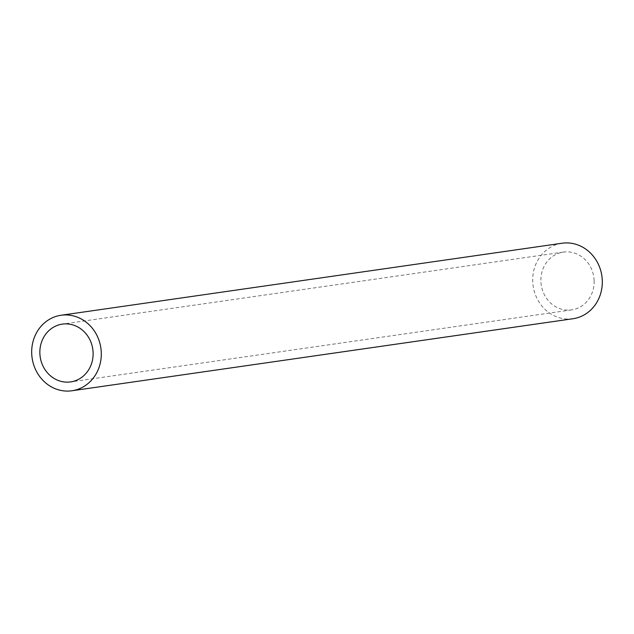 <?xml version="1.0" encoding="UTF-8"?>
<svg xmlns="http://www.w3.org/2000/svg" width="634" height="634" viewBox="0 0 634 634"><rect width="100%" height="100%" fill="white"/><g stroke="black" fill="none" stroke-linecap="round" stroke-linejoin="round"><path stroke-width="0.48" stroke-dasharray="3.17 2.38" d="M594.137 280.759A29.196 26.588 81.8 0 1 571.662 309.883A29.196 26.588 81.8 0 1 540.889 281.219A29.196 26.588 81.8 0 1 563.357 252.094A29.196 26.588 81.8 0 1 594.137 280.759M572.938 318.743A38.143 34.735 81.8 0 1 532.719 281.29A38.143 34.735 81.8 0 1 562.081 243.234M571.662 309.883L70.643 381.906M563.357 252.094L62.338 324.117"/><path stroke-width="0.95" d="M93.111 352.781A29.196 26.588 81.8 0 1 70.643 381.906A29.196 26.588 81.8 0 1 39.863 353.241A29.196 26.588 81.8 0 1 62.338 324.117A29.196 26.588 81.8 0 1 93.111 352.781M61.062 315.257L562.081 243.234A38.143 34.735 81.8 0 1 602.3 280.688A38.143 34.735 81.8 0 1 572.938 318.743L71.919 390.766A38.143 34.735 81.8 0 1 31.7 353.312A38.143 34.735 81.8 0 1 61.062 315.257A38.143 34.735 81.8 0 1 101.281 352.71A38.143 34.735 81.8 0 1 71.919 390.766"/></g></svg>
